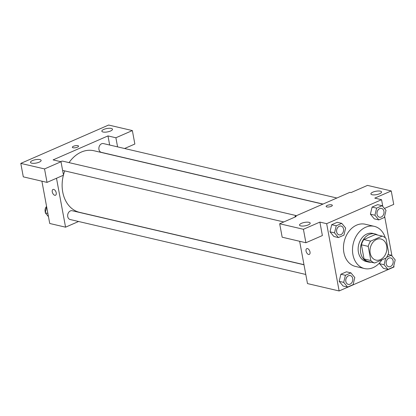 <?xml version="1.0" encoding="UTF-8"?>
<svg xmlns="http://www.w3.org/2000/svg" width="416" height="416" viewBox="0 0 416 416"><rect width="100%" height="100%" fill="white"/><g stroke="black" fill="none" stroke-linecap="round" stroke-linejoin="round"><path stroke-width="0.62" d="M370.198 253.146A10.832 8.294 -76.9 0 1 380.89 239.002A10.832 8.294 -76.9 0 1 386.511 251.436A10.832 8.294 -76.9 0 1 375.976 260.099A10.832 8.294 -76.9 0 1 370.198 253.146M374.681 263.006L386.235 257.962A13.978 10.702 -76.9 0 0 388.664 252.736L386.038 238.576A13.978 10.702 -76.9 0 0 382.184 236.096L370.63 241.14A13.978 10.702 -76.9 0 0 368.202 246.366L370.828 260.525A13.978 10.702 -76.9 0 0 374.681 263.006L367.9 261.425A13.978 10.702 -76.9 0 1 364.042 258.944L370.828 260.525M382.184 236.096L375.398 234.515L363.849 239.559L370.63 241.14M364.042 258.944L361.416 244.785L368.202 246.366M361.416 244.785A13.978 10.702 -76.9 0 1 363.849 239.559M377.582 235.024A14.44 11.06 103.1 0 0 374.93 233.906A14.44 11.06 103.1 0 0 369.153 234.515A14.44 11.06 103.1 0 0 360.402 249.153A14.44 11.06 103.1 0 0 368.368 262.033A14.44 11.06 103.1 0 0 371.244 262.205M368.368 262.033L366.111 261.508A14.44 11.06 -76.9 0 1 358.41 252.236A14.44 11.06 -76.9 0 1 366.896 233.984A14.44 11.06 -76.9 0 1 372.668 233.381L374.93 233.906M381.893 259.86A21.658 16.588 -76.9 0 1 364.468 268.538A21.658 16.588 -76.9 0 1 352.924 254.634A21.658 16.588 -76.9 0 1 374.306 226.351A21.658 16.588 -76.9 0 1 385.273 237.832M364.468 268.538L355.425 266.427A21.658 16.588 -76.9 0 1 343.876 252.528A21.658 16.588 -76.9 0 1 365.264 224.24L374.306 226.351M382.814 206.502L381.555 199.706L326.664 223.678L339.134 290.961L394.025 266.989L393.801 265.798M391.992 256.022L384.623 216.278M341.76 223.35L337.241 222.3L331.692 224.718L330.013 231.816L333.876 236.496L338.395 237.546L343.944 235.128L345.623 228.03L341.76 223.35L336.216 225.774L334.532 232.872L338.395 237.546M382.158 205.707L377.634 204.656L372.091 207.074L370.406 214.172L374.275 218.852L378.794 219.903L384.342 217.485L386.022 210.387L382.158 205.707L376.61 208.13L374.93 215.228L378.794 219.903M385.658 258.216L384.108 264.748L379.584 263.697L379.855 262.564L379.584 263.697L383.453 268.372L387.972 269.428L393.52 267.004L395.2 259.906L391.336 255.226L386.698 257.254M350.938 272.87L346.419 271.82L340.87 274.238L339.191 281.341L343.054 286.016L347.573 287.071L353.122 284.648L354.801 277.55L350.938 272.87L345.394 275.293L343.71 282.391L347.573 287.071M384.426 208.452L393.734 204.391L391.238 190.934L374.769 198.125L381.555 199.706M326.664 223.678L319.883 222.097L322.379 235.555L305.911 242.746L282.173 237.208L279.677 223.756L296.145 216.564L295.012 216.299L349.903 192.327L351.031 192.587L367.5 185.396L391.238 190.934M372.107 194.745A5.413 1.726 -10.5 0 0 378.17 194.256A5.413 1.726 -10.5 0 0 381.545 191.963A5.413 1.726 -10.5 0 0 375.908 191.251A5.413 1.726 -10.5 0 0 370.895 193.934A5.413 1.726 -10.5 0 0 372.107 194.745M299.645 241.285L307.481 283.582L339.134 290.961M307.486 248.576A3.156 1.763 66.4 0 1 309.863 251.399A3.156 1.763 66.4 0 1 309.296 254.415A3.156 1.763 66.4 0 1 306.415 252.226A3.156 1.763 66.4 0 1 306.769 248.628A3.156 1.763 66.4 0 1 307.486 248.576M295.012 216.299L295.142 217.001M306.769 248.628A3.156 1.763 -113.6 0 0 306.415 252.226A3.156 1.763 -113.6 0 0 309.296 254.415M300.752 225.909A5.413 1.726 -10.5 0 0 306.816 225.42A5.413 1.726 -10.5 0 0 310.19 223.127A5.413 1.726 -10.5 0 0 304.554 222.414A5.413 1.726 -10.5 0 0 299.541 225.098A5.413 1.726 -10.5 0 0 300.752 225.909M305.911 242.746L303.415 229.289L279.677 223.756M319.883 222.097L303.415 229.289M332.348 205.322A3.156 1.009 -10.5 0 0 330.481 204.755A3.156 1.009 -10.5 0 0 327.262 205.436A3.156 1.009 169.5 0 1 330.481 204.75A3.156 1.009 169.5 0 1 332.348 205.317A3.156 1.009 169.5 0 1 329.425 206.882A3.156 1.009 169.5 0 1 326.134 206.471A3.156 1.009 169.5 0 1 327.262 205.431A3.156 1.009 -10.5 0 0 326.134 206.471M303.976 264.664L79.591 212.347A31.621 24.216 -76.9 0 1 62.733 192.046A31.621 24.216 -76.9 0 1 63.383 175.245M63.456 174.959A31.621 24.216 -76.9 0 1 64.756 170.888M69.046 162.625A31.621 24.216 -76.9 0 1 93.954 150.748L322.878 204.126M303.997 264.784L72.186 210.735A4.514 3.458 103.1 0 0 67.798 214.344A4.514 3.458 103.1 0 0 70.138 219.523L305.796 274.472M323.055 204.053L101.358 152.36A4.514 3.458 -76.9 0 1 98.951 149.464A4.514 3.458 -76.9 0 1 103.407 143.572L336.887 198.011M60.71 161.668A4.514 3.458 -76.9 0 1 63.008 161.216L296.488 215.654M53.092 159.89L107.978 135.918L115.892 137.764L132.361 130.572L108.618 125.039L20.8 163.394L44.538 168.927L61.006 161.736L53.092 159.89M56.498 178.251L65.562 227.178L78.577 221.494M109.668 145.033L107.978 135.918M73.055 147.768A3.156 1.009 169.5 0 1 72.348 147.295A3.156 1.009 169.5 0 1 75.27 145.73A3.156 1.009 169.5 0 1 78.562 146.146A3.156 1.009 169.5 0 1 76.591 147.482A3.156 1.009 169.5 0 1 73.055 147.768M103.054 132.012A5.413 1.726 169.5 0 1 101.847 131.201A5.413 1.726 169.5 0 1 106.855 128.518A5.413 1.726 169.5 0 1 112.492 129.23A5.413 1.726 169.5 0 1 109.117 131.524A5.413 1.726 169.5 0 1 103.054 132.012M31.699 163.176A5.413 1.726 169.5 0 1 30.493 162.365A5.413 1.726 169.5 0 1 35.5 159.682A5.413 1.726 169.5 0 1 41.142 160.394A5.413 1.726 169.5 0 1 37.762 162.687A5.413 1.726 169.5 0 1 31.699 163.176M78.562 146.146A3.156 1.009 -10.5 0 0 75.27 145.735A3.156 1.009 -10.5 0 0 72.348 147.3M61.006 161.736L63.502 175.193L47.034 182.385L23.296 176.852L20.8 163.394M47.034 182.385L44.538 168.927M124.592 148.512L134.852 144.03L132.361 130.572M117.582 146.874L115.892 137.764M41.896 181.189L49.738 223.486L65.562 227.178M53.7 189.405A3.156 1.763 66.4 0 1 56.077 192.223A3.156 1.763 66.4 0 1 55.51 195.244A3.156 1.763 66.4 0 1 52.629 193.055A3.156 1.763 66.4 0 1 52.983 189.452A3.156 1.763 66.4 0 1 53.7 189.405M52.983 189.452A3.156 1.763 -113.6 0 0 52.629 193.055A3.156 1.763 -113.6 0 0 55.51 195.244M46.665 206.913L45.266 212.805L48.48 216.689M45.266 212.805L47.871 213.413M45.391 212.28A4.514 3.458 -76.9 0 1 45.12 211.354A4.514 3.458 -76.9 0 1 46.587 206.482M345.826 281.471A4.514 3.458 -76.9 0 1 350.282 275.574A4.514 3.458 -76.9 0 1 350.293 275.579A4.514 3.458 -76.9 0 1 352.638 280.758A4.514 3.458 -76.9 0 1 348.249 284.367A4.514 3.458 -76.9 0 1 348.234 284.367A4.514 3.458 -76.9 0 1 345.826 281.471M346.419 271.82L340.87 274.238L345.394 275.293M340.87 274.238L339.191 281.341L343.71 282.391M339.191 281.341L343.054 286.016M348.234 284.367L348.249 284.367A4.514 3.458 -76.9 0 1 345.847 281.471A4.514 3.458 -76.9 0 1 350.298 275.579L350.282 275.574M384.108 264.748L387.972 269.428M388.627 266.724L388.648 266.724A4.514 3.458 -76.9 0 1 386.24 263.827A4.514 3.458 -76.9 0 1 390.697 257.936A4.514 3.458 -76.9 0 1 393.037 263.115A4.514 3.458 -76.9 0 1 388.648 266.724A4.514 3.458 -76.9 0 1 388.627 266.724A4.514 3.458 -76.9 0 1 386.225 263.827A4.514 3.458 -76.9 0 1 390.681 257.93A4.514 3.458 -76.9 0 1 390.686 257.936M388.086 254.472L391.336 255.226M379.584 263.697L383.453 268.372M336.648 231.946A4.514 3.458 -76.9 0 1 341.104 226.054A4.514 3.458 -76.9 0 1 341.115 226.06A4.514 3.458 -76.9 0 1 343.46 231.239A4.514 3.458 -76.9 0 1 339.071 234.848A4.514 3.458 -76.9 0 1 339.056 234.842A4.514 3.458 -76.9 0 1 336.648 231.946M337.241 222.3L331.692 224.718L336.216 225.774M331.692 224.718L330.013 231.816L334.532 232.872M330.013 231.816L333.876 236.496M339.056 234.842L339.071 234.848A4.514 3.458 -76.9 0 1 336.669 231.951A4.514 3.458 -76.9 0 1 341.12 226.06L341.104 226.054M377.047 214.302A4.514 3.458 -76.9 0 1 381.503 208.411A4.514 3.458 -76.9 0 1 381.508 208.416L381.519 208.416A4.514 3.458 -76.9 0 1 383.859 213.595A4.514 3.458 -76.9 0 1 379.47 217.204A4.514 3.458 -76.9 0 1 379.449 217.199A4.514 3.458 -76.9 0 1 377.047 214.302M377.634 204.656L372.091 207.074L376.61 208.13M372.091 207.074L370.406 214.172L374.93 215.228M370.406 214.172L374.275 218.852M379.449 217.199L379.47 217.204A4.514 3.458 -76.9 0 1 377.062 214.308A4.514 3.458 -76.9 0 1 381.519 208.416M62.608 170.388L283.785 221.957"/></g></svg>

